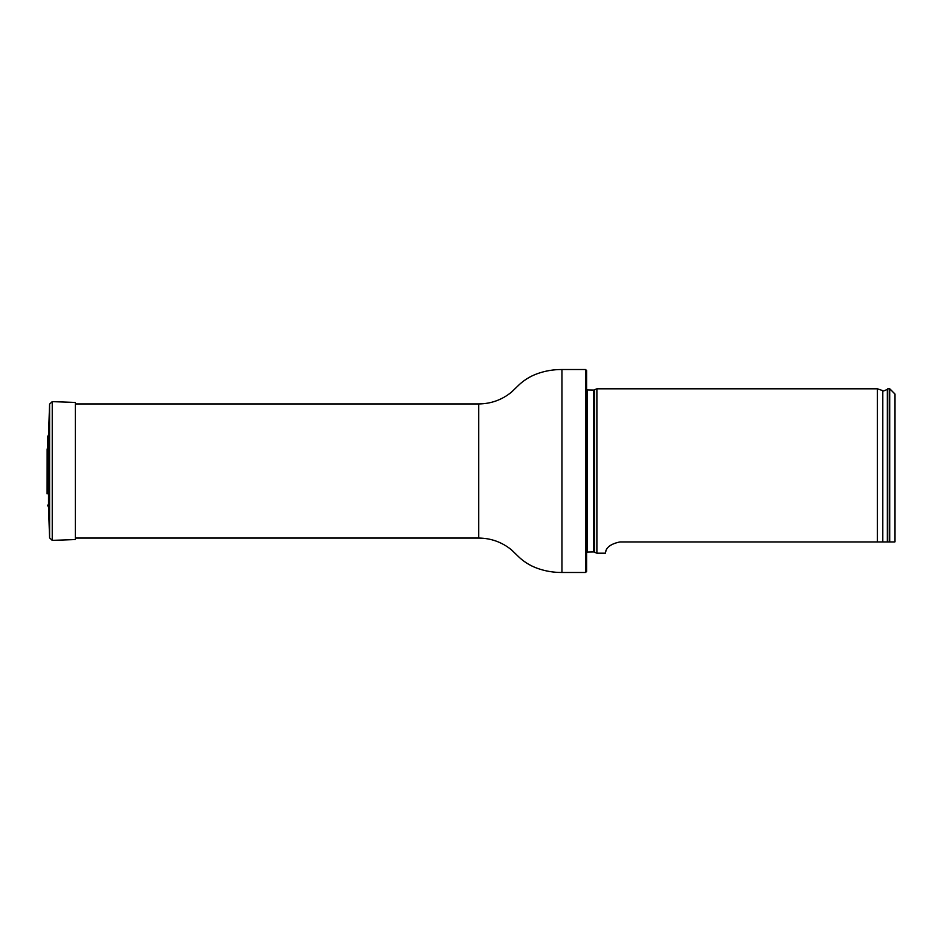 <?xml version="1.0" encoding="UTF-8"?>
<svg xmlns="http://www.w3.org/2000/svg" width="942" height="942" viewBox="0 0 942 942"><rect width="100%" height="100%" fill="white"/><g stroke="black" fill="none" stroke-linecap="round" stroke-linejoin="round"><path stroke-width="1.41" d="M585.583 369.523L586.607 370.547L586.607 571.453L585.583 572.477L585.583 369.523L561.95 369.523C553.449 369.464 545.218 370.865 537.234 373.727C529.651 376.482 523.022 380.721 517.37 386.455L511.424 392.19C501.874 399.903 490.97 403.824 478.713 403.941L75.36 403.941M586.607 389.929L593.719 390.07L596.887 388.81L596.887 553.189L593.719 551.93L586.607 552.071M894.9 541.933L889.766 541.933L894.9 541.933L894.9 393.944L889.766 388.81L887.705 388.81L887.705 541.933L889.766 541.933L889.766 388.81M620.013 541.933C602.798 545.383 606.236 554.391 605.164 553.189C606.189 554.379 602.868 545.383 620.013 541.933L887.705 541.933M596.887 553.189L605.164 553.189L606.036 550.776M882.736 541.933L882.736 390.636L877.426 388.81L877.426 541.933M47.5 436.888L47.1 493.902L47.5 436.888L48.513 434.921L48.513 507.079L49.596 537.882L49.596 404.118L52.246 401.633L52.246 540.367L49.596 537.882M52.246 540.367L75.36 539.554L75.36 402.446L52.246 401.633M585.583 572.477L561.95 572.477C553.449 572.536 545.218 571.135 537.234 568.273C529.651 565.518 523.022 561.279 517.37 555.544L511.424 549.81C501.874 542.097 490.97 538.176 478.713 538.059L478.713 403.941M561.95 572.477L561.95 369.523M594.59 389.882L594.59 552.118M593.719 390.07L593.719 551.93M587.384 390.07L587.384 551.93M882.736 390.636C882.654 391.377 884.173 390.942 887.282 389.34L887.282 541.933M478.713 538.059L75.36 538.059M877.426 388.81L596.887 388.81M47.5 505.112L48.513 507.079M47.147 493.031L47.1 493.902M47.147 448.969L47.1 493.726M48.513 434.921L49.596 404.118"/></g></svg>
